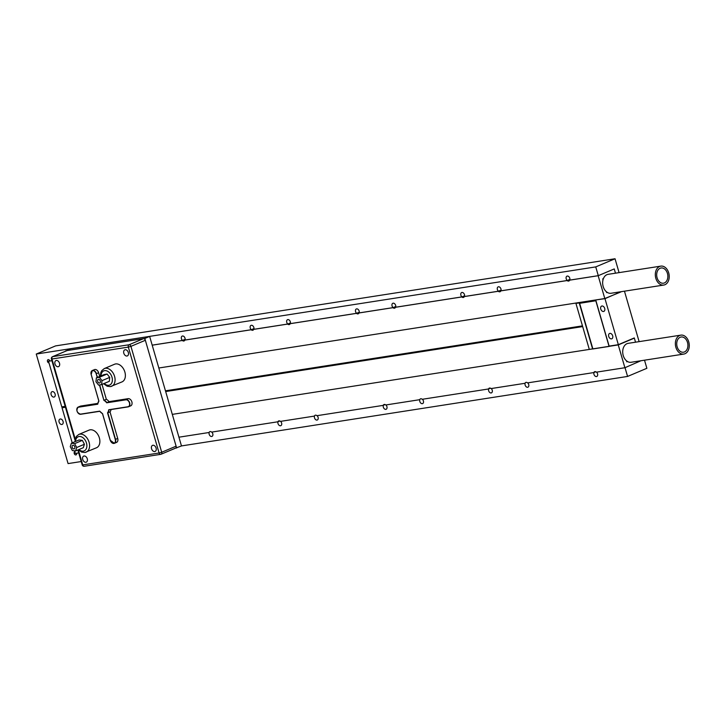 <?xml version="1.0" encoding="UTF-8"?>
<svg xmlns="http://www.w3.org/2000/svg" width="725" height="725" viewBox="0 0 725 725"><rect width="100%" height="100%" fill="white"/><g stroke="black" fill="none" stroke-linecap="round" stroke-linejoin="round"><path stroke-width="1.09" d="M596.548 372.142A2.601 1.785 67.1 0 1 597.545 373.792A2.601 1.785 67.1 0 1 596.766 376.465A2.601 1.785 67.1 0 1 593.965 374.345A2.601 1.785 67.1 0 1 593.974 372.514L595.751 371.762L593.847 372.568L527.555 382.891A2.601 1.785 -112.9 0 0 525.788 382.438A2.601 1.785 -112.9 0 0 525.027 383.289L525.154 383.235A2.601 1.785 67.1 0 0 525.136 385.066A2.601 1.785 67.1 0 0 527.945 387.186A2.601 1.785 67.1 0 0 528.715 384.504A2.601 1.785 67.1 0 0 527.718 382.863M152.187 345.145L182.473 340.433L185.156 339.3L182.337 340.487A2.601 1.785 -112.9 0 0 184.114 340.931A2.601 1.785 -112.9 0 0 184.875 340.088L251.167 329.766L253.977 328.579L251.294 329.712A2.601 1.785 67.1 0 1 250.261 328.035A2.601 1.785 67.1 0 1 251.04 325.362A2.601 1.785 67.1 0 1 253.841 327.483A2.601 1.785 67.1 0 1 253.832 329.313L287.789 324.03L290.471 322.897L287.662 324.084A2.601 1.785 -112.9 0 0 289.429 324.528A2.601 1.785 -112.9 0 0 290.19 323.685L356.483 313.363L359.292 312.176L356.609 313.309A2.601 1.785 67.1 0 1 355.576 311.632A2.601 1.785 67.1 0 1 356.356 308.959A2.601 1.785 67.1 0 1 359.156 311.079A2.601 1.785 67.1 0 1 359.147 312.91L393.104 307.618L395.787 306.485L392.977 307.672A2.601 1.785 -112.9 0 0 394.744 308.125A2.601 1.785 -112.9 0 0 395.515 307.282L461.798 296.951L464.616 295.764L461.925 296.897A2.601 1.785 67.1 0 1 460.892 295.229A2.601 1.785 67.1 0 1 461.671 292.547A2.601 1.785 67.1 0 1 464.48 294.667A2.601 1.785 67.1 0 1 464.462 296.507L498.419 291.214L501.102 290.082L498.293 291.269A2.601 1.785 -112.9 0 0 500.06 291.722A2.601 1.785 -112.9 0 0 500.83 290.879L567.113 280.548L569.932 279.361L567.24 280.493A2.601 1.785 67.1 0 1 566.216 278.826A2.601 1.785 67.1 0 1 566.986 276.143A2.601 1.785 67.1 0 1 569.796 278.264A2.601 1.785 67.1 0 1 569.778 280.104L598.288 275.663L595.742 266.9L36.25 354.045L68.078 463.592L81.218 461.544M498.419 291.214A2.601 1.785 67.1 0 1 497.386 289.547A2.601 1.785 67.1 0 1 498.166 286.864A2.601 1.785 67.1 0 1 500.966 288.985A2.601 1.785 67.1 0 1 500.957 290.825L567.24 280.493M491.233 388.555A2.601 1.785 67.1 0 1 492.23 390.195A2.601 1.785 67.1 0 1 491.45 392.868A2.601 1.785 67.1 0 1 488.65 390.748A2.601 1.785 67.1 0 1 488.659 388.917L490.435 388.165L488.532 388.972L422.24 399.294A2.601 1.785 -112.9 0 0 420.473 398.85A2.601 1.785 -112.9 0 0 419.702 399.692L419.838 399.638A2.601 1.785 67.1 0 0 419.82 401.469A2.601 1.785 67.1 0 0 422.63 403.589A2.601 1.785 67.1 0 0 423.4 400.916A2.601 1.785 67.1 0 0 422.403 399.267M393.104 307.618A2.601 1.785 67.1 0 1 392.071 305.95A2.601 1.785 67.1 0 1 392.85 303.267A2.601 1.785 67.1 0 1 395.651 305.388A2.601 1.785 67.1 0 1 395.642 307.228L461.925 296.897M385.908 404.958A2.601 1.785 67.1 0 1 386.914 406.598A2.601 1.785 67.1 0 1 386.135 409.281A2.601 1.785 67.1 0 1 383.335 407.151A2.601 1.785 67.1 0 1 383.344 405.32L385.12 404.568L383.217 405.375L316.925 415.697A2.601 1.785 -112.9 0 0 315.157 415.253A2.601 1.785 -112.9 0 0 314.387 416.096L314.523 416.041A2.601 1.785 67.1 0 0 314.505 417.872A2.601 1.785 67.1 0 0 317.305 420.002A2.601 1.785 67.1 0 0 318.085 417.319A2.601 1.785 67.1 0 0 317.088 415.679M287.789 324.03A2.601 1.785 67.1 0 1 286.756 322.353A2.601 1.785 67.1 0 1 287.535 319.68A2.601 1.785 67.1 0 1 290.335 321.8A2.601 1.785 67.1 0 1 290.326 323.631L356.609 313.309M280.593 421.361A2.601 1.785 67.1 0 1 281.599 423.001A2.601 1.785 67.1 0 1 280.82 425.684A2.601 1.785 67.1 0 1 278.01 423.563A2.601 1.785 67.1 0 1 278.028 421.723L279.805 420.98L277.902 421.778L211.609 432.109A2.601 1.785 -112.9 0 0 209.842 431.656A2.601 1.785 -112.9 0 0 209.072 432.499L209.199 432.444A2.601 1.785 67.1 0 0 209.19 434.284A2.601 1.785 67.1 0 0 211.99 436.405A2.601 1.785 67.1 0 0 212.769 433.722A2.601 1.785 67.1 0 0 211.773 432.082M182.473 340.433A2.601 1.785 67.1 0 1 181.44 338.756A2.601 1.785 67.1 0 1 182.22 336.083A2.601 1.785 67.1 0 1 185.02 338.203A2.601 1.785 67.1 0 1 185.002 340.034L251.294 329.712M51.149 394.663A2.873 1.967 67.1 0 1 52.001 391.708A2.873 1.967 67.1 0 1 55.1 394.047A2.873 1.967 67.1 0 1 54.239 397.001A2.873 1.967 67.1 0 1 51.149 394.663M59.106 422.05A2.873 1.967 67.1 0 1 59.957 419.095A2.873 1.967 67.1 0 1 63.048 421.433A2.873 1.967 67.1 0 1 62.196 424.388A2.873 1.967 67.1 0 1 59.106 422.05M604.713 308.433A2.873 1.967 -112.9 0 0 601.623 306.095A2.873 1.967 -112.9 0 0 600.762 309.049A2.873 1.967 -112.9 0 0 603.862 311.388A2.873 1.967 -112.9 0 0 604.713 308.433M612.67 335.82A2.873 1.967 -112.9 0 0 609.58 333.482A2.873 1.967 -112.9 0 0 608.719 336.436A2.873 1.967 -112.9 0 0 611.818 338.774A2.873 1.967 -112.9 0 0 612.67 335.82M49.835 361.032A1.722 1.178 -112.9 0 0 47.995 359.682A1.722 1.178 -112.9 0 0 47.487 361.458A1.722 1.178 -112.9 0 0 49.001 362.926M74.793 451.675A1.722 1.178 -112.9 0 0 74.729 451.702A1.722 1.178 -112.9 0 0 74.222 453.469A1.722 1.178 -112.9 0 0 76.071 454.874A1.722 1.178 -112.9 0 0 76.623 453.225M593.847 372.568A2.601 1.785 -112.9 0 1 594.609 371.717A2.601 1.785 -112.9 0 1 596.385 372.17L624.896 367.729L640.918 360.751L625.022 367.675L627.569 376.438L646.872 368.3L644.516 360.189M61.915 406.861L62.169 407.74M181.468 445.929L627.569 376.438M619.077 272.627L615.045 258.752L55.553 345.907L36.25 354.045M639.124 341.638L624.461 291.178M624.896 367.729L618.262 344.91L634.348 338.122L635.535 342.2L634.293 337.941L618.343 344.674L604.976 298.664L620.156 292.048M620.926 291.93L604.795 298.537L158.829 368.001L575.831 303.05L582.456 325.869L165.463 390.82M567.113 280.548A2.601 1.785 -112.9 0 0 568.889 281.001A2.601 1.785 -112.9 0 0 569.651 280.158L598.161 275.718L614.247 268.93L615.48 273.189L614.247 268.93L598.288 275.663M595.742 266.9L615.045 258.752M604.976 298.664L596.349 299.851M595.76 300.096L609.127 346.106L618.343 344.674M580.924 302.252L579.493 302.86L592.86 348.87L172.305 414.374L618.262 344.91M579.493 302.86L575.931 303.413L589.298 349.423L582.673 326.594L165.672 391.554M525.027 383.289L491.07 388.573A2.601 1.785 -112.9 0 0 489.293 388.129A2.601 1.785 -112.9 0 0 488.532 388.972M419.702 399.692L385.754 404.976A2.601 1.785 -112.9 0 0 383.978 404.532A2.601 1.785 -112.9 0 0 383.217 405.375M314.387 416.096L280.439 421.388A2.601 1.785 -112.9 0 0 278.663 420.935A2.601 1.785 -112.9 0 0 277.902 421.778M209.072 432.499L178.93 437.193M634.348 338.122L633.577 338.24M627.497 361.512L626.781 361.811L626.491 360.805M595.814 300.793L609.072 346.432L592.615 348.997L579.357 303.358L595.941 300.739M586.371 301.401A9.652 1.187 -16.2 0 0 595.261 300.023M65.214 406.453L62.042 407.794L65.449 407.26M74.539 450.814L75.3 453.433L78.708 452.907M62.042 407.794L72.228 442.866M627.297 361.385L626.681 360.959M677.141 346.786A7.703 5.537 -98.9 0 1 681.128 336.998A7.703 5.537 -98.9 0 1 687.49 342.427A7.703 5.537 -98.9 0 1 683.503 352.214A7.703 5.537 -98.9 0 1 677.141 346.786M683.793 354.072L631.131 362.273A9.579 6.878 -98.9 0 1 623.228 355.522A9.579 6.878 -98.9 0 1 628.185 343.342L680.838 335.14A9.579 6.878 -98.9 0 1 688.75 341.892A9.579 6.878 -98.9 0 1 683.793 354.072A9.579 6.878 -98.9 0 1 675.881 347.32A9.579 6.878 -98.9 0 1 680.838 335.14M657.095 277.775A7.703 5.537 81.1 0 0 663.457 283.203A7.703 5.537 81.1 0 0 667.435 273.416A7.703 5.537 81.1 0 0 661.082 267.987A7.703 5.537 81.1 0 0 657.095 277.775M668.704 272.881A9.579 6.878 81.1 0 0 660.792 266.129A9.579 6.878 81.1 0 0 655.835 278.309A9.579 6.878 81.1 0 0 663.737 285.061A9.579 6.878 81.1 0 0 668.704 272.881M660.792 266.129L608.13 274.331A9.579 6.878 81.1 0 0 603.173 286.511A9.579 6.878 81.1 0 0 611.084 293.263L663.737 285.061M603.064 279.669L603.318 278.862M606.444 291.794L606.68 292.61L607.242 292.374L606.635 291.948M461.798 296.951A2.601 1.785 -112.9 0 0 463.574 297.404A2.601 1.785 -112.9 0 0 464.335 296.561L464.462 296.507M464.335 296.561L498.293 291.269M356.483 313.363A2.601 1.785 -112.9 0 0 358.25 313.807A2.601 1.785 -112.9 0 0 359.02 312.964L359.147 312.91M359.02 312.964L392.977 307.672M251.167 329.766A2.601 1.785 -112.9 0 0 252.934 330.219A2.601 1.785 -112.9 0 0 253.705 329.368L253.832 329.313M253.705 329.368L287.662 324.084M152.196 345.182L182.337 340.487M598.161 275.718L604.795 298.537M603.408 278.627L602.702 278.917L602.992 279.923M49.717 360.724L48.512 361.24L61.779 406.879L65.177 406.344M48.512 361.24L51.919 360.706M128.062 406.897L108.968 409.87A7.667 5.247 67.1 0 1 107.817 412.842L115.529 439.377A3.833 2.619 67.1 0 1 114.387 443.319L116.571 442.395A3.833 2.619 -112.9 0 0 117.713 438.453L110.01 411.918A7.667 5.247 -112.9 0 0 111.061 409.543M99.515 383.036A1.912 1.314 -112.9 0 0 99.733 382.972A1.912 1.314 -112.9 0 0 100.249 380.852A1.912 1.314 -112.9 0 0 98.455 379.383A1.912 1.314 -112.9 0 0 98.238 379.438A1.912 1.314 -112.9 0 0 97.721 381.567A1.912 1.314 -112.9 0 0 99.515 383.036M74.013 448.911A1.912 1.314 -112.9 0 0 74.231 448.847A1.912 1.314 -112.9 0 0 74.757 446.727A1.912 1.314 -112.9 0 0 72.953 445.259A1.912 1.314 -112.9 0 0 72.745 445.322A1.912 1.314 -112.9 0 0 72.219 447.443A1.912 1.314 -112.9 0 0 74.013 448.911M103.621 383.715L107.155 386.217L110.408 386.606L122.008 381.894A9.579 6.561 -112.9 0 0 124.618 371.272A9.579 6.561 -112.9 0 0 115.637 363.932A9.579 6.561 -112.9 0 0 114.559 364.24L104.273 368.581A9.579 6.561 67.1 0 1 105.343 368.282A9.579 6.561 67.1 0 1 114.323 375.613A9.579 6.561 67.1 0 1 111.713 386.235A9.579 6.561 67.1 0 1 110.644 386.534M78.309 449.799L81.653 452.101L84.907 452.482L96.507 447.769A9.579 6.561 -112.9 0 0 99.117 437.148A9.579 6.561 -112.9 0 0 90.136 429.816A9.579 6.561 -112.9 0 0 89.066 430.115L78.771 434.456A9.579 6.561 67.1 0 1 79.841 434.157A9.579 6.561 67.1 0 1 88.831 441.489A9.579 6.561 67.1 0 1 86.221 452.11A9.579 6.561 67.1 0 1 85.142 452.418M85.912 462.269A3.299 2.257 -112.9 0 0 86.284 462.16A3.299 2.257 -112.9 0 0 87.181 458.508A3.299 2.257 -112.9 0 0 84.091 455.989A3.299 2.257 -112.9 0 0 83.719 456.088A3.299 2.257 -112.9 0 0 82.822 459.741A3.299 2.257 -112.9 0 0 85.912 462.269M58.163 366.741A3.299 2.257 -112.9 0 0 58.526 366.642A3.299 2.257 -112.9 0 0 59.423 362.989A3.299 2.257 -112.9 0 0 56.332 360.461A3.299 2.257 -112.9 0 0 55.97 360.57A3.299 2.257 -112.9 0 0 55.073 364.222A3.299 2.257 -112.9 0 0 58.163 366.741M126.984 356.02A3.299 2.257 -112.9 0 0 127.355 355.921A3.299 2.257 -112.9 0 0 128.252 352.268A3.299 2.257 -112.9 0 0 125.162 349.74A3.299 2.257 -112.9 0 0 124.791 349.849A3.299 2.257 -112.9 0 0 123.893 353.501A3.299 2.257 -112.9 0 0 126.984 356.02M154.733 451.548A3.299 2.257 -112.9 0 0 155.105 451.439A3.299 2.257 -112.9 0 0 156.002 447.787A3.299 2.257 -112.9 0 0 152.912 445.268A3.299 2.257 -112.9 0 0 152.54 445.368A3.299 2.257 -112.9 0 0 151.643 449.02A3.299 2.257 -112.9 0 0 154.733 451.548M80.783 406.045A3.833 2.619 -112.9 0 0 80.348 406.163L78.164 407.087A3.833 2.619 67.1 0 1 78.59 406.97L80.783 406.045L97.784 403.399M98.618 372.732A3.833 2.619 -112.9 0 0 94.504 369.614L92.311 370.529A3.833 2.619 67.1 0 1 96.434 373.656L98.618 372.732L99.697 376.438M106.33 399.267L104.146 400.191A7.667 5.247 67.1 0 1 106.847 402.565L125.987 399.584A3.833 2.619 67.1 0 1 129.576 402.52A3.833 2.619 67.1 0 1 128.533 406.761L130.718 405.846A3.833 2.619 -112.9 0 0 131.769 401.596A3.833 2.619 -112.9 0 0 128.171 398.659L109.04 401.641A7.667 5.247 -112.9 0 0 106.33 399.267L102.008 384.395M97.259 377.471L96.171 373.728A3.643 2.492 -112.9 0 0 92.664 370.647A3.643 2.492 -112.9 0 0 91.169 374.508L98.908 401.152A7.468 5.111 -112.9 0 0 97.73 404.215L78.517 407.205A3.643 2.492 -112.9 0 0 77.022 411.066A3.643 2.492 -112.9 0 0 80.529 414.138L99.742 411.147A7.468 5.111 -112.9 0 0 102.524 413.585L110.263 440.229A3.643 2.492 -112.9 0 0 113.78 443.31A3.643 2.492 -112.9 0 0 115.266 439.45L107.527 412.806L110.01 411.918M107.527 412.806A7.468 5.111 -112.9 0 0 108.714 409.752L127.926 406.761A3.643 2.492 -112.9 0 0 129.422 402.901A3.643 2.492 -112.9 0 0 125.905 399.819L106.693 402.81L109.04 401.641M82.342 440.383L79.107 439.957L71.394 443.22L70.252 446.654L72.355 450.524L75.581 450.95L83.302 447.697L84.435 444.253L82.342 440.383L74.621 443.646L71.394 443.22M107.092 374.028L104.083 374.589L96.362 377.852L95.972 381.776L98.6 385.129L101.609 384.567L109.33 381.305L109.72 377.381L107.092 374.028L99.37 377.281L96.362 377.852M176.112 446.174L145.344 340.288L130.935 346.36L161.702 452.255L176.112 446.174A1.912 1.314 67.1 0 1 175.541 448.15A1.912 1.314 67.1 0 1 175.323 448.204M143.496 338.666L67.144 350.556L52.735 356.637L129.086 344.747L143.496 338.666A1.912 1.314 67.1 0 1 145.344 340.288M101.609 384.567L101.998 380.643L109.72 377.381M101.998 380.643L99.37 377.281M75.581 450.95L76.714 447.515L84.435 444.253M76.714 447.515L74.621 443.646M99.706 384.921L103.911 400.372L99.443 384.975M97.73 403.988L97.73 403.988A7.667 5.247 67.1 0 1 98.836 401.07L91.16 374.481M99.742 411.147L99.851 411.292A7.667 5.247 67.1 0 0 102.497 413.631M65.912 351.045L70.669 348.725L149.649 336.418L181.477 445.957L175.432 448.186M65.83 350.764L144.819 338.457L176.637 448.005M149.649 336.418L144.819 338.457M575.931 303.413L577.372 302.805M99.769 411.265L102.497 413.667L110.209 440.229L114.387 443.319A3.833 2.619 67.1 0 1 113.961 443.437A3.833 2.619 67.1 0 1 111.115 441.933M117.713 438.453L115.266 439.45M104.228 383.462A7.667 5.247 -112.9 0 0 108.832 385.256A7.667 5.247 -112.9 0 0 111.967 377.127A7.667 5.247 -112.9 0 0 104.581 370.647A7.667 5.247 -112.9 0 0 101.029 375.876M78.943 449.536A7.667 5.247 -112.9 0 0 83.33 451.131A7.667 5.247 -112.9 0 0 86.474 443.011A7.667 5.247 -112.9 0 0 79.088 436.522A7.667 5.247 -112.9 0 0 75.536 441.462M78.373 449.862L82.741 464.897L159.092 452.998L128.334 347.112L51.973 359.002L75.192 438.915M99.787 411.302L80.693 414.274L99.787 411.302M125.905 399.819L128.171 398.659M96.171 373.728L97.512 377.362M78.517 407.205L97.685 403.988M52.517 356.7A1.912 1.912 0 0 0 51.421 358.993L51.973 359.002A1.912 1.377 -98.9 0 1 52.735 356.637A1.912 1.314 -112.9 0 0 52.517 356.7L66.927 350.619M129.086 344.747A1.912 1.377 81.1 0 0 128.334 347.112L130.935 346.36A1.912 1.314 -112.9 0 0 129.086 344.747M175.541 448.15L161.122 454.222A1.912 1.314 -112.9 0 0 161.702 452.255L159.092 452.998A1.912 1.377 -98.9 0 0 160.678 454.348A1.912 1.912 0 0 0 161.122 454.222A1.912 1.314 -112.9 0 1 160.914 454.285A1.912 1.377 -98.9 0 1 160.678 454.348L84.327 466.248A1.912 1.377 81.1 0 1 82.741 464.897L82.188 464.888A1.912 1.912 0 0 0 84.327 466.248A1.912 1.377 81.1 0 0 84.562 466.175M80.665 414.274A3.833 2.619 67.1 0 1 77.874 412.761M76.877 410.395A3.833 2.619 67.1 0 1 78.164 407.087C75.944 410.332 76.787 412.724 80.693 414.274L80.529 414.138M108.949 409.879L128.533 406.761A3.833 2.619 67.1 0 1 128.108 406.888L127.926 406.761M91.024 373.846A3.833 2.619 67.1 0 1 92.311 370.529L91.169 374.508M106.693 402.81A7.468 5.111 -112.9 0 0 103.911 400.372M104.273 368.581L101.763 370.647L100.82 372.596L100.422 376.139M78.771 434.456L76.27 436.522L74.911 441.733M51.421 358.993L74.974 440.066M77.865 449.989L82.188 464.888M98.845 401.034L97.676 404.061"/></g></svg>
